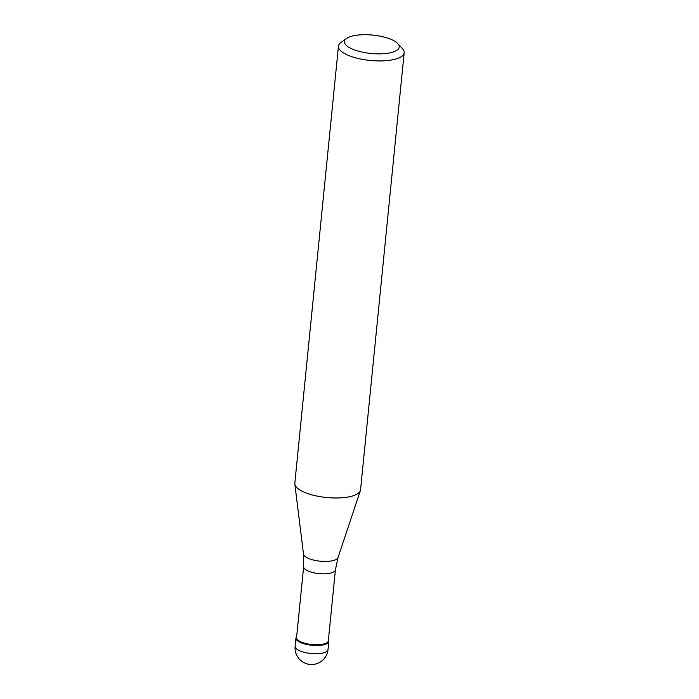<?xml version="1.0" encoding="UTF-8"?>
<svg xmlns="http://www.w3.org/2000/svg" width="699" height="699" viewBox="0 0 699 699"><rect width="100%" height="100%" fill="white"/><g stroke="black" fill="none" stroke-linecap="round" stroke-linejoin="round"><path stroke-width="1.05" d="M326.756 643.727A16.514 5.54 -174.3 0 1 307.997 644.714A16.514 5.54 -174.3 0 1 295.957 638.1A16.514 5.54 -174.3 0 1 296.647 636.745A16.514 5.54 5.7 0 0 305.987 644.303A16.514 5.54 5.7 0 0 326.756 643.727A16.514 5.54 5.7 0 0 328.416 639.917A16.514 5.54 -174.3 0 1 328.827 641.385A16.514 5.54 -174.3 0 1 326.756 643.727M296.559 637.645A15.963 5.356 5.7 0 0 308.189 644.032A15.963 5.356 5.7 0 0 326.328 643.071A15.963 5.356 5.7 0 0 328.329 640.817L335.415 569.842A15.963 5.356 -174.3 0 1 333.414 572.105A15.963 5.356 -174.3 0 1 315.275 573.066A15.963 5.356 -174.3 0 1 303.646 566.671L296.559 637.645M338.447 46.16L294.821 483.21A33.028 11.079 5.7 0 0 294.838 484.058A33.028 11.079 5.7 0 0 320.098 496.648A33.028 11.079 5.7 0 0 356.411 494.446A33.028 11.079 5.7 0 0 360.378 490.602A33.028 11.079 5.7 0 0 360.553 489.772L404.179 52.722A33.028 11.079 -174.3 0 1 400.038 57.397A33.028 11.079 -174.3 0 1 362.519 59.38A33.028 11.079 -174.3 0 1 338.447 46.16A33.028 11.079 -174.3 0 1 340.99 42.447L346.564 38.454A27.523 9.236 -174.3 0 1 347.884 37.65A27.523 9.236 -174.3 0 1 374.253 35.256A27.523 9.236 -174.3 0 1 397.748 43.565A27.523 9.236 -174.3 0 1 395.765 50.913A27.523 9.236 -174.3 0 1 359.836 51.56A27.523 9.236 -174.3 0 1 346.564 38.454M397.748 43.565L402.414 48.581A33.028 11.079 -174.3 0 1 404.179 52.722M295.957 638.1L295.135 646.357A16.514 5.54 5.7 0 0 307.167 652.971A16.514 5.54 5.7 0 0 325.935 651.975A16.514 5.54 5.7 0 0 327.997 649.642L328.827 641.385M303.646 566.671L303.497 554.097A17.405 5.837 5.7 0 0 316.813 560.738A17.405 5.837 5.7 0 0 335.948 559.576A17.405 5.837 5.7 0 0 338.036 557.549L335.415 569.842M295.135 646.357A16.514 16.514 0 0 0 319.172 662.661A16.514 16.514 0 0 0 327.997 649.642M303.497 554.097L294.838 484.058M338.036 557.549L360.378 490.602"/></g></svg>
